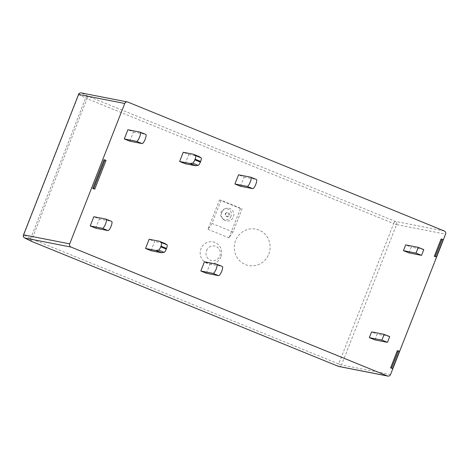 <?xml version="1.0" encoding="UTF-8"?>
<svg xmlns="http://www.w3.org/2000/svg" width="469" height="469" viewBox="0 0 469 469"><rect width="100%" height="100%" fill="white"/><g stroke="black" fill="none" stroke-linecap="round" stroke-linejoin="round"><path stroke-width="0.35" stroke-dasharray="2.35 1.76" d="M399.412 351.281L397.343 350.642M398.445 351.093L391.679 368.353M374.872 339.89L377.123 334.133L371.595 331.882M240.462 186.257L244.073 177.048L238.539 174.796M206.372 273.251L209.977 264.041L204.449 261.79M95.746 228.18L99.352 218.976L93.818 216.725M129.837 141.187L133.442 131.982L127.914 129.731M93.794 188.96L105.068 160.193L103.966 159.741M151.059 250.716L154.664 241.512L149.136 239.254M185.149 163.722L188.755 154.518L183.227 152.261M408.962 252.897L411.219 247.14L405.685 244.888M443.158 239.665L441.083 239.026M442.191 239.477L435.425 256.736M233.017 232.008L212 223.449L221.081 200.269L242.098 208.834L233.017 232.008L228.989 237.859L240.486 208.517L242.098 208.834M221.878 212.269A6.455 6.22 101.1 0 0 223.42 219.416A6.455 6.22 101.1 0 0 233.415 216.971A6.455 6.22 101.1 0 0 225.536 208.588A6.455 6.22 101.1 0 0 221.878 212.269M212 223.449L207.966 229.3L219.469 199.952L221.081 200.269M219.469 199.952L240.486 208.517M231.012 216.332A5.569 5.37 -78.9 0 1 222.382 218.443A5.569 5.37 -78.9 0 1 224.211 209.098A5.569 5.37 -78.9 0 1 231.012 216.332M24.195 237.625A2.474 2.146 116.3 0 1 23.731 235.004L78.751 94.615A2.474 2.146 116.3 0 1 81.67 93.044L127.844 102.078M78.47 94.439L85.669 98.039A2.474 2.146 116.3 0 1 88.594 96.462L81.67 93.044A2.474 2.386 101.1 0 0 81.248 92.915M268.813 254.087A18.561 17.892 101.1 0 0 249.784 228.995A18.561 17.892 101.1 0 0 238.064 258.894A18.561 17.892 101.1 0 0 268.813 254.087M207.966 229.3L228.989 237.859M220.881 256.906A11.139 10.734 -78.9 0 1 206.864 263.209A11.139 10.734 -78.9 0 1 200.967 248.799A11.139 10.734 -78.9 0 1 214.984 242.496A11.139 10.734 -78.9 0 1 220.881 256.906M206.542 250.593A7.422 7.158 -78.9 0 1 218.841 248.67A7.422 7.158 -78.9 0 1 214.157 260.623A7.422 7.158 -78.9 0 1 206.542 250.593M31.575 241.371A2.474 2.146 116.3 0 1 30.655 238.422L23.45 234.828M389.704 336.595L377.123 334.133M244.073 177.048L256.314 179.445L250.78 177.194M216.69 264.188L222.224 266.439L209.977 264.041M106.076 219.123L111.604 221.374L99.352 218.976M133.442 131.982L145.701 134.38L140.167 132.129M105.068 160.193L106.035 160.38M159.29 241.248L164.824 243.499L154.664 241.512M188.755 154.518L198.915 156.505A12.376 3.23 112.2 0 1 199.073 156.552M423.794 249.602L411.219 247.14M225.706 213.829A2.163 2.087 -78.9 0 1 229.206 213.161A2.163 2.087 -78.9 0 1 226.345 216.332A2.163 2.087 -78.9 0 1 225.706 213.829M228.661 215.171A1.858 1.788 101.1 0 0 226.521 212.715A1.858 1.788 101.1 0 0 225.882 215.963A1.858 1.788 101.1 0 0 228.661 215.171M444.237 230.971L395.22 221.374L88.594 96.462A2.474 0.645 112.2 0 0 87.046 98.637L393.673 223.549L338.659 363.938L32.027 239.026L87.046 98.637L85.669 98.039L30.655 238.422L32.027 239.026A2.474 0.645 112.2 0 0 31.716 241.429M390.53 374.561L341.514 364.964L396.534 224.575L445.55 234.172M396.534 224.575A2.474 2.386 101.1 0 0 395.22 221.374A2.474 0.645 -67.8 0 0 393.673 223.549L396.534 224.575M338.829 366.488A2.474 2.386 101.1 0 0 341.514 364.964L338.659 363.938A2.474 0.645 112.2 0 0 338.342 366.336M193.386 154.254L198.915 156.505M222.382 218.443L223.42 219.416M224.211 209.098L225.536 208.588M225.882 215.963L226.345 216.332M226.521 212.715L227.084 212.545"/><path stroke-width="0.7" d="M69.711 243.868L124.731 103.479L78.558 94.439L23.544 234.828L69.711 243.868A2.474 2.386 101.1 0 0 71.024 247.069L24.851 238.029A2.474 2.146 116.3 0 1 24.658 237.947A2.474 2.146 116.3 0 1 24.195 237.625M387.417 375.956A2.474 2.386 101.1 0 0 390.53 374.561L445.55 234.172A2.474 2.386 101.1 0 0 444.237 230.971L127.844 102.078A2.474 2.386 101.1 0 0 127.416 101.955L81.248 92.915A2.474 2.386 101.1 0 0 78.558 94.439L23.544 234.828A2.474 2.386 101.1 0 0 24.851 238.029L31.775 241.453L338.401 366.365L387.417 375.956L71.024 247.069M127.416 101.955A2.474 2.386 101.1 0 0 124.731 103.479M390.577 367.901L397.343 350.642L398.31 350.835L391.545 368.095L390.577 367.901L392.647 368.546L391.545 368.095M381.918 340.095L384.17 334.344L371.595 331.882L369.338 337.633L374.872 339.89L387.447 342.352L381.918 340.095L369.338 337.633M234.934 184L240.462 186.257L252.709 188.649L247.175 186.398A4.948 1.29 -67.8 0 0 250.223 182.165A4.948 1.29 -67.8 0 0 250.845 177.212A4.948 1.29 -67.8 0 0 250.78 177.194L238.539 174.796L234.934 184L247.175 186.398M200.838 270.994L206.372 273.251L218.613 275.643L213.084 273.392A4.948 1.29 -67.8 0 0 216.133 269.159A4.948 1.29 -67.8 0 0 216.754 264.205A4.948 1.29 -67.8 0 0 216.69 264.188L204.449 261.79L200.838 270.994L213.084 273.392M93.818 216.725L90.212 225.929L95.746 228.18L107.999 230.584L102.471 228.327A4.948 1.29 -67.8 0 0 105.513 224.094A4.948 1.29 -67.8 0 0 106.141 219.14A4.948 1.29 -67.8 0 0 106.076 219.123L93.818 216.725M127.914 129.731L124.303 138.935L129.837 141.187L142.089 143.59L136.561 141.333A4.948 1.29 -67.8 0 0 139.61 137.1A4.948 1.29 -67.8 0 0 140.231 132.147A4.948 1.29 -67.8 0 0 140.167 132.129L127.914 129.731M104.933 159.929L106.035 160.38L94.761 189.148L92.692 188.509L103.966 159.741L104.933 159.929L93.659 188.696L92.692 188.509M145.525 248.464L151.059 250.716L161.219 252.703L155.685 250.452A12.376 3.23 -67.8 0 0 156.03 250.458L158.528 250.1A3.711 0.967 -67.8 0 0 160.744 246.841L161.002 246.184A3.711 0.967 -67.8 0 0 161.477 242.579L159.589 241.365A12.376 3.23 -67.8 0 0 159.448 241.295A12.376 3.23 -67.8 0 0 159.29 241.248L149.136 239.254L145.525 248.464L155.685 250.452M179.621 161.471L185.149 163.722L195.309 165.709L189.775 163.458A12.376 3.23 -67.8 0 0 190.121 163.464L192.618 163.112A3.711 0.967 -67.8 0 0 194.84 159.847L195.092 159.19A3.711 0.967 -67.8 0 0 195.567 155.585L193.685 154.371A12.376 3.23 -67.8 0 0 193.545 154.301A12.376 3.23 -67.8 0 0 193.386 154.254L183.227 152.261L179.621 161.471L189.775 163.458M403.434 250.639L408.962 252.897L421.537 255.359L416.009 253.102L403.434 250.639L405.685 244.888L418.26 247.351L423.794 249.602L421.537 255.359M442.05 239.213L443.158 239.665L436.393 256.924L434.317 256.285L441.083 239.026L442.05 239.213L435.285 256.473L434.317 256.285M387.845 376.085L338.829 366.488A2.474 2.386 101.1 0 1 338.401 366.365A2.474 0.645 112.2 0 1 338.372 366.353L31.74 241.441A2.474 0.645 112.2 0 0 31.775 241.453A2.474 2.146 116.3 0 1 31.575 241.371A2.474 2.474 0 0 0 31.74 241.441A2.474 0.645 112.2 0 1 31.716 241.429M398.31 350.835L399.412 351.281L392.647 368.546M384.17 334.344L389.704 336.595L387.447 342.352M256.314 179.445A4.948 1.29 112.2 0 1 256.379 179.463A4.948 1.29 112.2 0 1 255.752 184.417A4.948 1.29 112.2 0 1 252.709 188.649M222.224 266.439A4.948 1.29 112.2 0 1 222.283 266.456A4.948 1.29 112.2 0 1 221.661 271.41A4.948 1.29 112.2 0 1 218.613 275.643M90.212 225.929L102.471 228.327M111.604 221.374A4.948 1.29 112.2 0 1 111.669 221.397A4.948 1.29 112.2 0 1 111.047 226.351A4.948 1.29 112.2 0 1 107.999 230.584M145.701 134.38A4.948 1.29 112.2 0 1 145.765 134.404A4.948 1.29 112.2 0 1 145.138 139.357A4.948 1.29 112.2 0 1 142.089 143.59M136.561 141.333L124.303 138.935M94.761 189.148L93.659 188.696M159.448 241.295L164.982 243.546A12.376 3.23 112.2 0 1 165.123 243.616L167.011 244.83A3.711 0.967 112.2 0 1 166.536 248.435L161.002 246.184M160.744 246.841L166.278 249.092L166.536 248.435M166.278 249.092A3.711 0.967 112.2 0 1 164.062 252.357L161.559 252.709A12.376 3.23 112.2 0 1 161.219 252.703M193.545 154.301L199.073 156.552A12.376 3.23 112.2 0 1 199.214 156.623L201.101 157.836A3.711 0.967 112.2 0 1 200.626 161.442L195.092 159.19M194.84 159.847L200.369 162.098A3.711 0.967 112.2 0 1 198.153 165.364L195.649 165.715A12.376 3.23 112.2 0 1 195.309 165.709M200.369 162.098L200.626 161.442M416.009 253.102L418.26 247.351M436.393 256.924L435.285 256.473M338.829 366.488A2.474 2.474 0 0 1 338.372 366.353A2.474 0.645 112.2 0 1 338.342 366.336M161.477 242.579L167.011 244.83M165.123 243.616L159.589 241.365M164.062 252.357L158.528 250.1M156.03 250.458L161.559 252.709M199.214 156.623L193.685 154.371M190.121 163.464L195.649 165.715M198.153 165.364L192.618 163.112M195.567 155.585L201.101 157.836M81.248 92.915A2.474 2.474 0 0 0 78.47 94.439M23.45 234.828A2.474 2.474 0 0 0 24.658 237.947L31.575 241.371M256.379 179.463L250.845 177.212M216.754 264.205L222.283 266.456M106.141 219.14L111.669 221.397M145.765 134.404L140.231 132.147"/></g></svg>
